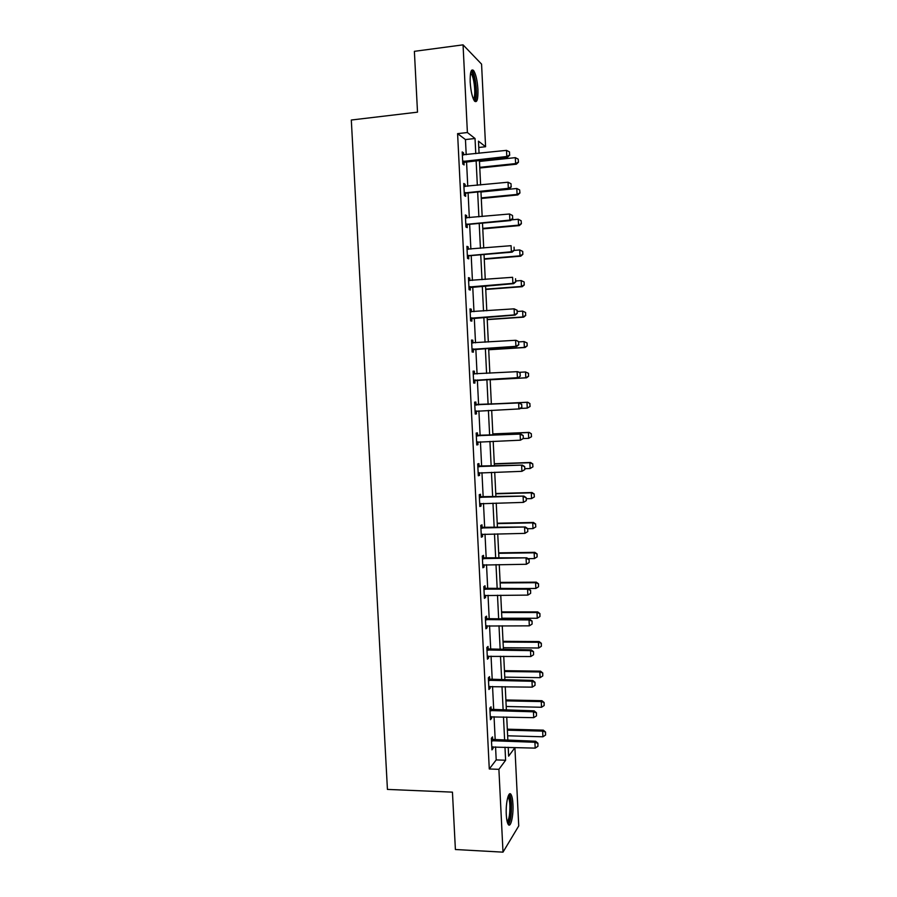 <?xml version="1.0" encoding="UTF-8"?>
<svg xmlns="http://www.w3.org/2000/svg" width="897" height="897" viewBox="0 0 897 897"><rect width="100%" height="100%" fill="white"/><g stroke="black" fill="none" stroke-linecap="round" stroke-linejoin="round"><path stroke-width="1.35" d="M506.278 814.611C505.594 803.084 508.61 790.448 510.976 794.428C512.019 796.065 512.68 799.35 512.949 804.261C513.622 815.519 510.685 828.402 508.24 824.421C507.209 822.796 506.558 819.522 506.278 814.611M470.185 82.143C469.983 72.354 471.116 68.475 473.594 70.504C475.87 74.081 477.316 80.416 477.933 89.487C478.157 99.231 477.025 103.099 474.524 101.103C472.271 97.594 470.824 91.281 470.185 82.143M508.218 747.448L514.912 747.661L518.735 825.935L503.004 852.15L455.396 849.515L452.447 792.141L387.437 789.416L351.31 120.019L417.509 112.159L414.38 51.331L463.054 44.85L481.566 64.124L485.591 146.738L478.471 141.177L479.065 153.32M478.785 147.478L485.591 146.738M466.205 154.699L465.453 139.562L457.593 133.642L489.28 768.976L496.198 759.916L495.559 746.898M495.211 740.047L494.056 716.714M493.72 709.953L492.554 686.463M492.229 679.769L491.051 656.144M490.726 649.529L489.549 625.736M489.224 619.21L488.035 595.272M487.721 588.813L486.522 564.729M486.208 558.349L485.008 534.107M484.694 527.806L483.483 503.408M483.18 497.185L481.958 472.641M481.655 466.496L480.433 441.795M480.13 435.74L478.897 410.882M478.606 404.895L477.361 379.936M477.069 373.914L475.825 348.955M475.522 342.822L474.289 317.908M473.975 311.663L472.741 286.782M472.427 280.425L471.205 255.578M470.88 249.108L469.647 224.295M469.322 217.713L468.099 192.945M467.763 186.251L466.541 161.505M463.614 154.979L463.502 152.849L462.202 151.929L462.807 164.073L464.108 164.947L463.962 161.953M465.173 186.509L465.061 184.266L463.771 183.481L464.377 195.591L465.666 196.331L465.521 193.371M466.743 217.96L466.619 215.605L465.341 214.944L465.935 227.031L467.225 227.647L467.079 224.71M468.301 249.332L468.178 246.877L466.9 246.339L467.494 258.381L468.772 258.874L468.626 255.97M469.849 280.626L469.725 278.059L468.458 277.644L469.053 289.675L470.32 290.034L470.174 287.152M471.407 311.842L471.273 309.173L470.006 308.882L470.6 320.879L471.867 321.115L471.721 318.256M472.943 342.979L472.809 340.21L471.553 340.041L472.147 352.005L473.403 352.129L473.257 349.292M474.491 373.948L474.345 371.167L473.1 371.123L473.694 383.064L474.939 383.053L474.805 380.25M476.027 404.85L475.881 402.047L474.648 402.136L475.231 414.044L476.475 413.909L476.329 411.129M477.552 435.673L477.417 432.859L476.184 433.072L476.767 444.946L478 444.688L477.866 441.929M479.076 466.418L478.942 463.592L477.72 463.928L478.303 475.769L479.525 475.399L479.39 472.73M480.601 497.084L480.467 494.258L479.245 494.707L479.839 506.525L481.05 506.031L480.915 503.475M482.126 527.683L481.981 524.835L480.77 525.418L481.364 537.202L482.564 536.585L482.44 534.152M483.64 558.203L483.494 555.355L482.294 556.039L482.878 567.801L484.077 567.072L483.965 564.751M485.154 588.656L485.008 585.786L483.819 586.604L484.402 598.333L485.591 597.48L485.479 595.283M486.656 619.031L486.522 616.149L485.333 617.091L485.916 628.797L487.093 627.81L486.993 625.736M488.17 649.338L488.024 646.445L486.847 647.499L487.419 659.172L488.596 658.073L488.506 656.111M489.661 679.567L489.527 676.663L488.349 677.829L488.932 689.479L490.098 688.268L490.009 686.418M491.164 709.718L491.018 706.814L489.852 708.092L490.435 719.719L491.59 718.385L491.511 716.658M492.655 739.812L492.509 736.886L491.354 738.287L491.937 749.881L493.092 748.434L493.002 746.809M503.004 852.15L498.9 769.334L505.616 760.241L504.977 747.19M489.28 768.976L498.9 769.334M457.593 133.642L467.393 132.532L463.054 44.85M475.78 153.667L475.029 138.497L467.393 132.532M504.641 740.328L503.486 716.938M503.15 710.155L501.995 686.62M501.67 679.915L500.504 656.234M500.178 649.607L499.001 625.77M498.676 619.222L497.499 595.227M497.185 588.757L495.996 564.617M495.682 558.226L494.482 533.928M494.18 527.615L492.969 503.161M492.666 496.927L491.455 472.327M491.152 466.171L489.93 441.414M489.639 435.337L488.405 410.422M488.114 404.435L486.88 379.409M486.589 373.376L485.355 348.372M485.053 342.228L483.831 317.246M483.517 310.99L482.294 286.053M481.981 279.685L480.747 254.782M480.433 248.301L479.211 223.431M478.886 216.839L477.664 192.003M477.339 185.287L476.116 160.496M508.207 747.279L508.644 756.149L514.912 747.661M479.402 160.148L480.624 184.961M480.949 191.678L482.171 216.525M482.496 223.129L483.718 248.02M484.032 254.501L485.255 279.427M485.569 285.795L486.791 310.766M487.105 317.022L488.327 342.015M488.63 348.171L489.852 373.197M490.154 379.24L491.377 404.278M491.679 410.277L492.902 435.202M493.193 441.279L494.415 466.059M494.718 472.226L495.918 496.848M496.232 503.082L497.431 527.548M497.734 533.872L498.934 558.181M499.248 564.583L500.436 588.735M500.75 595.216L501.928 619.222M502.253 625.781L503.419 649.63M503.744 656.268L504.91 679.971M505.235 686.676L506.39 710.233M506.727 717.017L507.87 740.417M465.453 139.562L475.029 138.497M496.198 759.916L505.616 760.241M462.258 152.983L463.502 152.849M463.816 184.39L465.061 184.266M465.375 215.729L466.619 215.605M466.933 246.978L468.178 246.877M468.481 278.16L469.725 278.059M470.028 309.263L471.273 309.173M471.564 340.288L472.809 340.21M473.111 371.235L474.345 371.167M475.231 413.966L476.475 413.909M476.767 444.744L478 444.688M478.292 475.432L479.525 475.399M479.805 506.054L481.05 506.031M481.33 536.608L482.564 536.585M482.844 567.083L484.077 567.072M484.358 597.48L485.591 597.48M485.86 627.81L487.093 627.81M487.363 658.062L488.596 658.073M488.865 688.246L490.098 688.268M490.367 718.351L491.59 718.385M491.859 748.39L493.092 748.434M509.631 154.979L509.485 151.907L509.631 154.979L506.805 156.504L507.612 157.154L462.729 162.503M462.347 154.822L506.502 150.371L506.805 156.504L462.673 161.471M509.485 151.907L506.502 150.371M507.612 157.154L509.765 155.08M479.794 168.008L516.369 164.207L515.607 163.59L515.327 157.648L479.469 161.438M518.466 162.211L518.197 159.139L518.466 162.211L516.369 164.207M479.76 167.324L515.607 163.59L518.343 162.099M515.327 157.648L518.197 159.139M470.768 72.22L471.16 72.13C474.569 71.67 477.742 95.441 474.827 99.264L473.762 99.87M473.302 98.861L473.706 98.412C476.038 95.362 474.199 77.041 471.217 73.879L470.533 73.33M475.152 101.215C478.034 97.414 475.746 74.731 472.069 70.796L471.553 70.302M508.296 795.841L508.644 795.83C509.9 796.424 510.696 799.44 511.021 804.878C511.122 815.777 509.945 821.764 507.511 822.829M507.186 821.73C509.148 819.398 510.045 813.871 509.888 805.158C509.664 801.223 509.137 798.599 508.296 797.287L507.926 796.906M508.375 824.59C510.64 821.215 511.66 814.431 511.447 804.228C511.178 799.35 510.516 796.088 509.485 794.462L509.261 794.193M511.155 186.789L511.01 183.739L511.155 186.789L508.33 188.336L509.137 188.897L466.339 193.113L464.287 193.909M463.917 186.341L508.038 182.226L508.33 188.336L464.242 192.978M511.01 183.739L508.038 182.226M509.137 188.897L511.29 186.89M512.669 218.532L512.523 215.482L512.669 218.532L509.855 220.09L510.662 220.561L467.886 224.452L465.846 225.237M465.476 217.78L509.563 213.991L509.855 220.09L465.812 224.407M512.523 215.482L509.563 213.991M510.662 220.561L512.804 218.61M481.285 198.484L517.838 194.941L517.076 194.414L516.795 188.493L480.971 192.014M519.935 193.001L519.666 189.951L519.935 193.001L517.838 194.941M481.252 197.889L517.076 194.414L519.812 192.911M516.795 188.493L519.666 189.951M482.777 228.881L519.296 225.596L518.544 225.158L518.264 219.249L511.413 219.877M521.392 223.723L521.123 220.696L521.392 223.723L519.296 225.596M482.754 228.376L518.544 225.158L521.269 223.645M518.264 219.249L521.123 220.696M514.183 250.196L514.048 247.157L514.183 250.196L511.368 251.765L512.176 252.147L469.445 255.723L467.404 256.486M467.034 249.142L511.077 245.688L511.368 251.765L467.371 255.746M512.176 252.147L514.317 250.252M515.697 281.781L515.551 278.743L515.697 281.781L512.893 283.374L513.678 283.654L468.952 287.657M468.593 280.436L512.602 277.296L512.893 283.374L468.918 287.018M513.678 283.654L515.831 281.826M517.21 313.277L517.064 310.25L517.21 313.277L514.396 314.892L515.192 315.082L470.499 318.749M470.14 311.64L514.116 308.837L514.396 314.892L470.477 318.222M517.064 310.25L514.116 308.837L517.199 310.284M470.14 311.607L471.082 311.853M515.192 315.082L517.334 313.311M484.268 259.199L520.753 256.183L520.002 255.836L519.722 249.938L514.149 250.409M522.581 251.362L519.722 249.938L522.716 251.418L522.85 254.367L522.716 251.418M484.245 258.796L520.002 255.836L522.727 254.3M522.85 254.367L520.753 256.183M485.748 289.451L522.211 286.704L521.46 286.435L521.179 280.559L515.786 280.974M524.039 281.95L521.179 280.559L524.162 281.994L524.184 284.887L524.162 281.994M485.737 289.137L521.46 286.435L524.184 284.887M524.308 284.932L522.211 286.704M487.228 319.635L523.657 317.146L522.917 316.966L522.637 311.102L517.255 311.472M525.496 312.47L522.637 311.102L525.62 312.504L525.631 315.408L525.62 312.504M487.217 319.41L522.917 316.966L525.631 315.408M525.754 315.43L523.657 317.146M518.713 344.706L518.567 341.69L518.713 344.706L515.91 346.332L516.694 346.433L472.035 349.774M471.687 342.777L515.618 340.288L515.91 346.332L472.024 349.337M518.567 341.69L516.403 340.412L518.701 341.712M471.687 342.654L472.977 342.99M516.694 346.433L518.847 344.728M488.708 349.752L525.104 347.509L524.364 347.419L524.083 341.566L518.713 341.903M526.943 342.923L524.083 341.566L527.066 342.934L527.201 345.861L527.066 342.934M488.697 349.606L524.364 347.419L527.077 345.838M527.201 345.861L525.104 347.509M520.215 376.056L520.069 373.04L520.215 376.056L518.197 377.704L473.582 380.72M473.235 373.836L517.12 371.672L517.412 377.693L473.56 380.373M520.069 373.04L517.905 371.694L520.193 373.051M473.224 373.612L473.84 374.004M518.197 377.704L520.338 376.056M490.177 379.79L526.55 377.805L525.81 377.794L525.541 371.963L518.971 372.333M528.389 373.298L525.541 371.963L528.501 373.298L528.524 376.213L528.501 373.298M490.177 379.734L525.81 377.794L528.524 376.213M528.647 376.213L526.55 377.805M476.744 410.983L475.118 411.588M521.841 407.316L521.695 404.312L521.841 407.316L519.688 408.897L475.096 411.342M474.782 404.816L519.397 402.91L521.695 404.312M474.76 404.502L519.397 402.91M521.706 407.328L518.915 408.987L518.623 402.977L521.572 404.323M530.082 406.498L529.824 403.594L530.082 406.498L527.257 408.113L526.988 402.282L491.365 404.02M529.824 403.594L527.705 402.226L491.365 403.998M520.316 408.438L527.257 408.113L529.959 406.509M529.948 403.583L527.705 402.226M477.966 441.896L476.643 442.389M523.332 438.498L523.186 435.505L523.332 438.498L520.417 440.192L476.632 442.232M476.318 435.729L520.899 434.047L523.186 435.505M476.296 435.314L520.899 434.047M523.209 438.521L520.417 440.192L520.125 434.193L523.063 435.527M531.517 436.704L531.259 433.823L531.517 436.704L528.703 438.341L528.423 432.533L492.845 434.025M531.259 433.823L529.14 432.388L492.834 433.913M523.231 438.566L528.703 438.341L531.405 436.727M531.383 433.8L529.14 432.388M479.189 472.741L478.168 473.111M524.823 469.602L524.678 466.608L524.823 469.602L521.908 471.329L478.168 473.055M477.843 466.563L522.379 465.106L524.678 466.608M477.821 466.048L522.379 465.106M524.689 469.636L521.908 471.329L521.617 465.341L524.554 466.653M532.953 466.832L532.695 463.984L532.953 466.832L530.138 468.514L529.858 462.717L494.314 463.951M532.695 463.984L529.858 462.717L530.576 462.482L494.303 463.749M524.779 468.694L530.138 468.514L532.829 466.877M532.818 463.94L530.576 462.482M526.304 500.627L526.158 497.644L526.304 500.627L523.4 502.387L479.693 503.789M479.379 497.319L523.87 496.086L526.158 497.644M479.346 496.714L523.87 496.086M526.18 500.683L523.4 502.387L523.108 496.422L526.034 497.7M534.377 496.904L534.13 494.068L534.377 496.904L531.573 498.597L531.293 492.823L495.772 493.81M534.13 494.068L531.293 492.823L532.011 492.509L495.761 493.518M526.214 498.743L531.573 498.597L534.264 496.96M534.242 494.012L532.011 492.509M527.784 531.573L527.649 528.602L527.784 531.573L524.88 533.367L481.218 534.455M480.904 527.997L525.35 526.988L527.649 528.602M480.87 527.301L525.35 526.988M527.66 531.652L524.88 533.367L524.599 527.414L527.514 528.669M535.812 526.898L535.554 524.083L535.812 526.898L532.997 528.625L532.728 522.861L497.241 523.601M535.554 524.083L532.728 522.861L533.435 522.458L497.218 523.22M527.649 528.725L532.997 528.625L535.688 526.965M535.666 524.016L533.435 522.458M529.14 562.542L529.118 559.481L529.14 562.542L526.371 564.269L482.743 565.054M482.418 558.607L526.831 557.822L529.118 559.481M482.384 557.822L526.831 557.822M526.371 564.269L526.079 558.338L528.995 559.571M527.985 558.652L534.433 558.573L534.152 552.821L498.698 553.314M536.978 554.021L537.112 556.902L537.09 553.942L534.152 552.821L534.859 552.339L498.676 552.855M534.433 558.573L537.112 556.902M537.09 553.942L534.859 552.339M530.62 593.354L530.598 590.293L530.62 593.354L527.851 595.103L484.257 595.563M483.943 589.138L527.559 589.172L528.311 588.578L530.598 590.293M483.898 588.264L528.311 588.578M527.851 595.103L527.559 589.172L530.475 590.394M500.425 588.656L535.857 588.454L535.576 582.714L500.145 582.96M538.402 583.891L538.536 586.761L538.514 583.801L535.576 582.714L536.283 582.153L500.122 582.411M535.857 588.454L538.536 586.761M538.514 583.801L536.283 582.153M532.089 624.088L532.067 621.027L532.089 624.088L529.32 625.848L485.77 626.016M485.456 619.603L529.039 619.95L529.779 619.255L532.067 621.027M485.412 618.627L529.779 619.255M529.32 625.848L529.039 619.95L531.943 621.139M501.883 618.224L537.269 618.257L537 612.539L501.602 612.539M539.815 613.694L539.949 616.553L539.927 613.593L537 612.539L537.695 611.889L501.569 611.9M537.269 618.257L539.949 616.553M539.927 613.593L537.695 611.889M533.558 654.754L533.536 651.682L533.558 654.754L530.8 656.537L487.284 656.38M486.97 649.989L530.508 650.639L531.248 649.865L533.536 651.682M486.914 648.923L531.248 649.865M530.8 656.537L530.508 650.639L533.412 651.805M503.329 647.724L538.693 648.004L538.424 642.286L503.049 642.05M541.227 643.429L541.362 646.277L541.34 643.306L538.424 642.286L539.108 641.557L503.015 641.333M538.693 648.004L541.362 646.277M541.34 643.306L539.108 641.557M535.016 685.342L535.004 682.258L535.016 685.342L532.269 687.136L488.787 686.676M488.473 680.296L531.977 681.26L532.706 680.397L535.004 682.258M488.417 679.152L532.706 680.397M532.269 687.136L531.977 681.26L534.881 682.404M504.764 677.145L540.106 677.672L539.837 671.965L504.495 671.494M542.64 673.086L542.775 675.934L542.752 672.952L539.837 671.965L540.521 671.158L504.45 670.687M540.106 677.672L542.775 675.934M542.752 672.952L540.521 671.158M536.484 715.862L536.462 712.767L536.484 715.862L533.726 717.667L490.289 716.905M489.975 710.536L533.446 711.803L534.163 710.85L536.462 712.767M489.919 709.292L534.163 710.85M533.726 717.667L533.446 711.803L536.339 712.924M506.211 706.5L541.519 707.262L541.25 701.577L505.93 700.86M544.042 702.676L544.176 705.524L544.154 702.53L541.25 701.577L541.923 700.692L505.886 699.963M541.519 707.262L544.176 705.524M544.154 702.53L541.923 700.692M537.942 746.304L537.92 743.198L537.942 746.304L535.195 748.12L491.791 747.055M491.478 740.698L534.904 742.268L535.621 741.236L537.92 743.198M491.41 739.375L535.621 741.236M535.195 748.12L534.904 742.268L537.796 743.378M507.646 735.798L542.92 736.796L542.651 731.122L507.366 730.169M545.443 732.199L545.578 735.035L545.555 732.042L542.651 731.122L543.324 730.147L507.321 729.183M542.92 736.796L545.578 735.035M545.555 732.042L543.324 730.147M463.267 161.213L464.198 161.852M463.839 161.056L464.781 161.695M464.825 192.72L465.756 193.27M465.408 192.563L466.339 193.113M466.395 224.149L467.315 224.609M466.967 224.003L467.886 224.452M467.954 255.499L468.862 255.869M468.526 255.365L469.445 255.723M469.501 286.782L470.409 287.051M470.084 286.636L470.992 286.917M471.048 317.975L471.957 318.166M471.631 317.841L472.54 318.031M472.596 349.101L473.504 349.191M473.179 348.978L474.076 349.068M474.143 380.149L475.04 380.149M474.726 380.025L475.612 380.025M475.679 411.118L476.576 411.039M475.959 405.052L476.856 404.984M475.376 404.984L476.262 404.917M477.215 442.019L477.809 441.896M477.496 435.964L478.381 435.807M476.912 435.897L477.798 435.74M479.032 466.81L479.906 466.563M478.449 466.732L479.323 466.485M480.557 497.566L481.431 497.241M479.973 497.487L480.848 497.162M482.081 528.255L482.956 527.84M481.498 528.176L482.373 527.761M483.606 558.876L484.47 558.371M483.023 558.786L483.887 558.282M485.12 589.419L485.983 588.824M484.537 589.329L485.4 588.735M486.634 619.883L487.486 619.199M486.051 619.793L486.903 619.109M488.147 650.28L488.988 649.506M487.564 650.179L488.405 649.417M489.65 680.599L490.491 679.747M489.067 680.498L489.908 679.646M491.152 710.839L491.993 709.908M490.569 710.738L491.41 709.807M492.655 741.023L493.485 740.003M492.072 740.911L492.902 739.89M473.594 70.504L471.99 70.706M470.432 73.98L471.217 73.879M470.622 72.859L471.16 72.13"/></g></svg>
